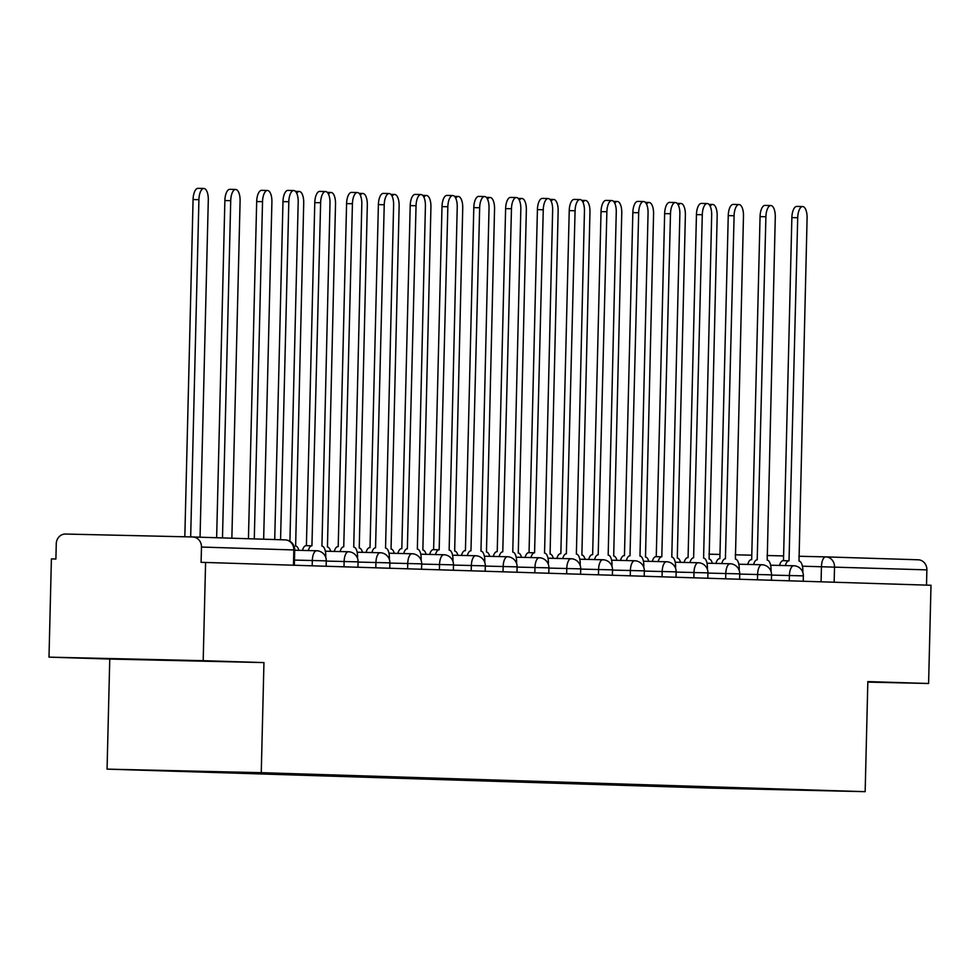<?xml version="1.0" encoding="UTF-8"?>
<svg xmlns="http://www.w3.org/2000/svg" width="980" height="980" viewBox="0 0 980 980"><rect width="100%" height="100%" fill="white"/><g stroke="black" fill="none" stroke-linecap="round" stroke-linejoin="round"><path stroke-width="1.47" d="M203.191 660.679L49 657.139L109.76 659.05L107.065 769.129L710.966 788.116L865.156 791.668L261.256 772.669L263.951 662.59L203.191 660.679L205.592 562.459L931 585.268L928.599 683.501L867.839 681.59L865.156 791.668M49 657.139L51.401 558.906L55.897 559.017L56.264 543.716A9.874 8.992 -88.2 0 1 65.501 534.051L192.717 536.966A9.874 8.992 -88.2 0 1 192.791 536.979L285.156 539.882A9.874 8.992 91.8 0 1 293.829 549.952L201.476 547.048A9.874 8.992 -88.2 0 0 192.791 536.979M825.907 556.885L918.125 559.788A9.874 8.992 91.8 0 1 918.199 559.788A9.874 8.992 91.8 0 1 926.884 569.87L802.424 566.195M926.504 585.134L926.884 569.87M867.827 682.105L928.599 683.501M201.476 547.048L201.096 562.349L205.592 562.459M185 770.954L798.051 789.794L746.221 788.9L711.97 787.822L712.644 787.111M184.73 771.236L711.97 787.822M107.065 769.129L261.256 772.669M109.76 659.05L263.951 662.59M202.419 661.096L107.604 658.756L202.419 660.912M867.839 681.909L869.995 681.884L867.839 681.823M701.423 786.756L701.398 787.577M746.589 788.177L746.221 788.9M274.719 539.551L282.975 201.611A11.356 4.692 -88.7 0 1 287.924 190.402L293.779 190.537A11.356 4.692 91.3 0 0 288.818 201.745L280.562 539.735M289.909 541.279L298.202 202.039A11.356 4.692 91.3 0 0 293.779 190.537M200.055 537.199L208.299 199.969A11.356 4.692 91.3 0 0 203.864 188.466A11.356 4.692 91.3 0 0 198.916 199.675L190.671 536.93M184.828 536.795L193.072 199.54A11.356 4.692 -88.7 0 1 198.021 188.332L203.864 188.466M325.74 557.387L325.764 556.113A9.874 4.079 91.3 0 0 321.93 546.105L330.003 203.044A11.356 4.692 91.3 0 0 325.58 191.541A11.356 4.692 91.3 0 0 320.632 202.738L311.934 545.799A9.874 4.079 91.3 0 0 311.922 545.799A9.874 4.079 91.3 0 0 308.308 550.552M302.465 550.417A9.874 4.079 -88.7 0 1 306.079 545.664A9.874 4.079 -88.7 0 1 306.091 545.664L311.91 545.799M306.397 545.664L314.788 202.615A11.356 4.692 -88.7 0 1 319.737 191.406L325.58 191.541M357.541 558.392L357.565 557.106A9.874 4.079 91.3 0 0 353.731 547.11L361.816 204.036A11.356 4.692 91.3 0 0 357.382 192.533A11.356 4.692 91.3 0 0 352.433 203.742L343.747 546.791A9.874 4.079 91.3 0 0 343.735 546.791A9.874 4.079 91.3 0 0 340.109 551.556M334.266 551.422A9.874 4.079 -88.7 0 1 337.892 546.656A9.874 4.079 -88.7 0 1 337.904 546.656L337.892 546.656M338.21 546.668L346.589 203.607A11.356 4.692 -88.7 0 1 351.538 192.399L357.382 192.533M231.856 538.204L240.1 200.974A11.356 4.692 91.3 0 0 235.666 189.471A11.356 4.692 91.3 0 0 230.717 200.68L222.485 537.91M216.641 537.726L224.873 200.545A11.356 4.692 -88.7 0 1 229.822 189.336L235.666 189.471M263.657 539.208L271.901 201.966A11.356 4.692 91.3 0 0 267.479 190.475A11.356 4.692 91.3 0 0 262.53 201.672L254.286 538.902M248.442 538.718L256.687 201.537A11.356 4.692 -88.7 0 1 261.636 190.341L267.479 190.475M389.342 559.384L389.379 558.11A9.874 4.079 91.3 0 0 385.544 548.114L393.617 205.041A11.356 4.692 91.3 0 0 389.195 193.538A11.356 4.692 91.3 0 0 384.234 204.746L375.548 547.796A9.874 4.079 91.3 0 0 375.536 547.796A9.874 4.079 91.3 0 0 371.91 552.561M366.067 552.426A9.874 4.079 -88.7 0 1 369.693 547.661A9.874 4.079 -88.7 0 1 369.705 547.661L369.693 547.661M370.011 547.673L378.39 204.612A11.356 4.692 -88.7 0 1 383.352 193.403L389.195 193.538M421.155 560.389L421.18 559.115A9.874 4.079 91.3 0 0 417.345 549.106L425.418 206.045A11.356 4.692 91.3 0 0 420.996 194.542A11.356 4.692 91.3 0 0 416.047 205.739L407.349 548.8A9.874 4.079 91.3 0 0 407.337 548.8A9.874 4.079 91.3 0 0 403.723 553.553M397.88 553.418A9.874 4.079 -88.7 0 1 401.494 548.665A9.874 4.079 -88.7 0 1 401.506 548.665L401.494 548.665M401.812 548.665L410.204 205.604A11.356 4.692 -88.7 0 1 415.152 194.407L420.996 194.542M452.956 561.393L452.981 560.107A9.874 4.079 91.3 0 0 449.146 550.111L457.231 207.037A11.356 4.692 91.3 0 0 452.797 195.535A11.356 4.692 91.3 0 0 447.848 206.743L439.163 549.792A9.874 4.079 91.3 0 0 439.15 549.792A9.874 4.079 91.3 0 0 435.524 554.558M429.681 554.423A9.874 4.079 -88.7 0 1 433.307 549.658A9.874 4.079 -88.7 0 1 433.319 549.658L439.126 549.792M433.626 549.67L442.005 206.609A11.356 4.692 -88.7 0 1 446.954 195.4L452.797 195.535M298.863 550.344A9.874 4.079 91.3 0 0 295.629 546.044L303.714 202.97A11.356 4.692 91.3 0 0 299.28 191.468A11.356 4.692 91.3 0 0 296.707 193.219M330.664 551.336A9.874 4.079 91.3 0 0 327.443 547.036L335.515 203.975A11.356 4.692 91.3 0 0 331.081 192.472A11.356 4.692 91.3 0 0 328.508 194.212M362.478 552.34A9.874 4.079 91.3 0 0 359.244 548.041L367.316 204.967A11.356 4.692 91.3 0 0 362.894 193.477A11.356 4.692 91.3 0 0 360.309 195.216M484.757 562.385L484.794 561.111A9.874 4.079 91.3 0 0 480.96 551.115L489.032 208.042A11.356 4.692 91.3 0 0 484.61 196.539A11.356 4.692 91.3 0 0 479.661 207.748L470.964 550.797A9.874 4.079 91.3 0 0 470.951 550.797A9.874 4.079 91.3 0 0 467.325 555.562M461.482 555.427A9.874 4.079 -88.7 0 1 465.108 550.662A9.874 4.079 -88.7 0 1 465.12 550.662L465.108 550.662M465.427 550.674L473.805 207.613A11.356 4.692 -88.7 0 1 478.767 196.404L484.61 196.539M394.279 553.345A9.874 4.079 91.3 0 0 391.045 549.045L399.13 205.971A11.356 4.692 91.3 0 0 394.695 194.469A11.356 4.692 91.3 0 0 392.123 196.221M516.57 563.39L516.595 562.116A9.874 4.079 91.3 0 0 512.76 552.108L520.833 209.046A11.356 4.692 91.3 0 0 516.411 197.543A11.356 4.692 91.3 0 0 511.462 208.74L502.777 551.801A9.874 4.079 91.3 0 0 502.752 551.801A9.874 4.079 91.3 0 0 499.139 556.554M493.295 556.42A9.874 4.079 -88.7 0 1 496.909 551.667A9.874 4.079 -88.7 0 1 496.921 551.667L496.909 551.667M497.228 551.667L505.619 208.605A11.356 4.692 -88.7 0 1 510.568 197.409L516.411 197.543M426.079 554.337A9.874 4.079 91.3 0 0 422.858 550.037L430.93 206.976A11.356 4.692 91.3 0 0 426.508 195.473A11.356 4.692 91.3 0 0 423.924 197.213M548.371 564.394L548.408 563.108A9.874 4.079 91.3 0 0 544.562 553.112L552.647 210.039A11.356 4.692 91.3 0 0 548.212 198.536A11.356 4.692 91.3 0 0 543.263 209.745L534.578 552.793A9.874 4.079 91.3 0 0 534.566 552.793A9.874 4.079 91.3 0 0 530.94 557.559M525.096 557.424A9.874 4.079 -88.7 0 1 528.722 552.659A9.874 4.079 -88.7 0 1 528.735 552.659L534.553 552.793M529.041 552.671L537.42 209.61A11.356 4.692 -88.7 0 1 542.369 198.401L548.212 198.536M457.893 555.341A9.874 4.079 91.3 0 0 454.659 551.042L462.732 207.968A11.356 4.692 91.3 0 0 458.309 196.478A11.356 4.692 91.3 0 0 455.737 198.217M580.172 565.387L580.209 564.113A9.874 4.079 91.3 0 0 576.375 554.116L584.448 211.043A11.356 4.692 91.3 0 0 580.025 199.54A11.356 4.692 91.3 0 0 575.076 210.749L566.379 553.798A9.874 4.079 91.3 0 0 566.366 553.798A9.874 4.079 91.3 0 0 562.74 558.563M556.897 558.429A9.874 4.079 -88.7 0 1 560.523 553.663A9.874 4.079 -88.7 0 1 560.536 553.663L560.523 553.663M560.842 553.676L569.233 210.614A11.356 4.692 -88.7 0 1 574.182 199.406L580.025 199.54M489.694 556.346A9.874 4.079 91.3 0 0 486.46 552.046L494.545 208.973A11.356 4.692 91.3 0 0 490.11 197.47A11.356 4.692 91.3 0 0 487.538 199.222M611.986 566.391L612.01 565.117A9.874 4.079 91.3 0 0 608.176 555.109L616.261 212.048A11.356 4.692 91.3 0 0 611.826 200.545A11.356 4.692 91.3 0 0 606.877 211.741L598.192 554.803A9.874 4.079 91.3 0 0 598.168 554.803A9.874 4.079 91.3 0 0 594.554 559.556M588.711 559.421A9.874 4.079 -88.7 0 1 592.324 554.668A9.874 4.079 -88.7 0 1 592.349 554.668L592.324 554.668M592.643 554.668L601.034 211.607A11.356 4.692 -88.7 0 1 605.983 200.41L611.826 200.545M521.507 557.338A9.874 4.079 91.3 0 0 518.273 553.038L526.346 209.977A11.356 4.692 91.3 0 0 521.923 198.475A11.356 4.692 91.3 0 0 519.339 200.214M643.787 567.396L643.823 566.109A9.874 4.079 91.3 0 0 639.977 556.113L648.062 213.04A11.356 4.692 91.3 0 0 643.627 201.537A11.356 4.692 91.3 0 0 638.678 212.746L629.993 555.795A9.874 4.079 91.3 0 0 629.981 555.795A9.874 4.079 91.3 0 0 626.355 560.56M620.512 560.425A9.874 4.079 -88.7 0 1 624.138 555.66A9.874 4.079 -88.7 0 1 624.15 555.66L624.138 555.66M624.456 555.672L632.835 212.611A11.356 4.692 -88.7 0 1 637.784 201.402L643.627 201.537M553.308 558.343A9.874 4.079 91.3 0 0 550.074 554.043L558.147 210.97A11.356 4.692 91.3 0 0 553.725 199.479A11.356 4.692 91.3 0 0 551.152 201.219M675.588 568.388L675.624 567.114A9.874 4.079 91.3 0 0 671.79 557.118L679.863 214.044A11.356 4.692 91.3 0 0 675.441 202.542A11.356 4.692 91.3 0 0 670.492 213.75L661.794 556.799A9.874 4.079 91.3 0 0 661.782 556.799A9.874 4.079 91.3 0 0 658.168 561.565M652.312 561.43A9.874 4.079 -88.7 0 1 655.939 556.665A9.874 4.079 -88.7 0 1 655.951 556.665L661.77 556.799M656.257 556.665L664.648 213.615A11.356 4.692 -88.7 0 1 669.597 202.407L675.441 202.542M585.109 559.347A9.874 4.079 91.3 0 0 581.875 555.048L589.96 211.974A11.356 4.692 91.3 0 0 585.526 200.471A11.356 4.692 91.3 0 0 582.953 202.223M707.401 569.392L707.425 568.118A9.874 4.079 91.3 0 0 703.591 558.11L711.676 215.049A11.356 4.692 91.3 0 0 707.242 203.546A11.356 4.692 91.3 0 0 702.293 214.743L693.607 557.804A9.874 4.079 91.3 0 0 693.583 557.804A9.874 4.079 91.3 0 0 689.969 562.557M684.126 562.422A9.874 4.079 -88.7 0 1 687.74 557.669A9.874 4.079 -88.7 0 1 687.764 557.669L687.74 557.669M688.07 557.669L696.449 214.608A11.356 4.692 -88.7 0 1 701.398 203.411L707.242 203.546M616.922 560.34A9.874 4.079 91.3 0 0 613.688 556.04L621.761 212.979A11.356 4.692 91.3 0 0 617.339 201.476A11.356 4.692 91.3 0 0 614.754 203.215M739.202 570.397L739.239 569.111A9.874 4.079 91.3 0 0 735.404 559.115L743.477 216.041A11.356 4.692 91.3 0 0 739.043 204.538A11.356 4.692 91.3 0 0 734.094 215.747L725.408 558.796A9.874 4.079 91.3 0 0 725.396 558.796A9.874 4.079 91.3 0 0 721.77 563.561M715.927 563.427A9.874 4.079 -88.7 0 1 719.553 558.661A9.874 4.079 -88.7 0 1 719.565 558.661L719.553 558.661M719.871 558.673L728.25 215.612A11.356 4.692 -88.7 0 1 733.199 204.404L739.043 204.538M648.723 561.344A9.874 4.079 91.3 0 0 645.489 557.044L653.574 213.971A11.356 4.692 91.3 0 0 649.14 202.48A11.356 4.692 91.3 0 0 646.567 204.22M771.003 571.389L771.039 570.115A9.874 4.079 91.3 0 0 767.205 560.119L775.278 217.046A11.356 4.692 91.3 0 0 770.856 205.543A11.356 4.692 91.3 0 0 765.907 216.752L757.209 559.801A9.874 4.079 91.3 0 0 757.197 559.801A9.874 4.079 91.3 0 0 753.583 564.566M747.74 564.431A9.874 4.079 -88.7 0 1 751.354 559.666A9.874 4.079 -88.7 0 1 751.366 559.666L751.354 559.666M751.672 559.666L760.064 216.617A11.356 4.692 -88.7 0 1 765.013 205.408L770.856 205.543M680.524 562.349A9.874 4.079 91.3 0 0 677.29 558.049L685.375 214.975A11.356 4.692 91.3 0 0 680.941 203.472A11.356 4.692 91.3 0 0 678.368 205.224M802.816 572.394L802.841 571.12A9.874 4.079 91.3 0 0 799.006 561.111L807.091 218.038A11.356 4.692 91.3 0 0 802.657 206.547A11.356 4.692 91.3 0 0 797.708 217.744L789.023 560.805A9.874 4.079 91.3 0 0 789.01 560.805A9.874 4.079 91.3 0 0 785.384 565.558M779.541 565.423A9.874 4.079 -88.7 0 1 783.155 560.67A9.874 4.079 -88.7 0 1 783.179 560.67L788.986 560.793M783.486 560.67L791.865 217.609A11.356 4.692 -88.7 0 1 796.814 206.413L802.657 206.547M712.338 563.341A9.874 4.079 91.3 0 0 709.104 559.041L717.176 215.98A11.356 4.692 91.3 0 0 712.754 204.477A11.356 4.692 91.3 0 0 710.169 206.217M803.22 581.25L803.355 575.873L771.542 575.089M789.28 580.809L789.402 575.493A9.874 4.079 -88.7 0 1 793.714 565.754A9.874 4.079 -88.7 0 1 793.727 565.754L770.623 565.227M771.419 580.258L771.554 574.868L739.741 574.084M757.467 579.817L757.601 574.501A9.874 4.079 -88.7 0 1 761.901 564.75A9.874 4.079 -88.7 0 1 761.913 564.75L738.822 564.223M739.618 579.254L739.741 573.864L707.94 573.092M725.666 578.812L725.8 573.496A9.874 4.079 -88.7 0 1 730.1 563.757A9.874 4.079 -88.7 0 1 730.112 563.757L707.021 563.218M707.805 578.249L707.94 572.871L676.127 572.087M693.865 577.808L693.987 572.491A9.874 4.079 -88.7 0 1 698.299 562.753A9.874 4.079 -88.7 0 1 698.311 562.753L675.208 562.226M676.004 577.257L676.139 571.867L644.326 571.083M662.051 576.816L662.186 571.499A9.874 4.079 -88.7 0 1 666.486 561.748A9.874 4.079 -88.7 0 1 666.498 561.748M644.203 576.252L644.326 570.862L612.512 570.091M630.25 575.811L630.385 570.495A9.874 4.079 -88.7 0 1 634.685 560.756A9.874 4.079 -88.7 0 1 634.697 560.756L611.606 560.217M612.39 575.248L612.524 569.87L580.711 569.086M598.449 574.807L598.572 569.49A9.874 4.079 -88.7 0 1 602.884 559.752A9.874 4.079 -88.7 0 1 602.896 559.752L579.793 559.225M580.589 574.255L580.724 568.865L548.91 568.082M566.636 573.815L566.771 568.498A9.874 4.079 -88.7 0 1 571.071 558.747A9.874 4.079 -88.7 0 1 571.083 558.747L547.991 558.22M548.776 573.251L548.91 567.861L517.097 567.089M534.835 572.81L534.957 567.494A9.874 4.079 -88.7 0 1 539.27 557.755A9.874 4.079 -88.7 0 1 539.282 557.755M516.975 572.246L517.109 566.869L485.296 566.085M503.022 571.806L503.157 566.489A9.874 4.079 -88.7 0 1 507.456 556.75A9.874 4.079 -88.7 0 1 507.481 556.75L484.377 556.224M485.174 571.254L485.308 565.864L453.495 565.08M471.221 570.813L471.356 565.497A9.874 4.079 -88.7 0 1 475.655 555.746A9.874 4.079 -88.7 0 1 475.668 555.746L452.576 555.219M453.36 570.25L453.495 564.86L421.682 564.088M439.42 569.809L439.542 564.492A9.874 4.079 -88.7 0 1 443.854 554.754A9.874 4.079 -88.7 0 1 443.866 554.754L420.763 554.215M421.559 569.245L421.694 563.868L389.881 563.084M407.607 568.804L407.741 563.5A9.874 4.079 -88.7 0 1 412.041 553.749A9.874 4.079 -88.7 0 1 412.066 553.749M389.758 568.253L389.881 562.863L358.08 562.079M375.805 567.812L375.94 562.495A9.874 4.079 -88.7 0 1 380.24 552.745A9.874 4.079 -88.7 0 1 380.252 552.745L357.161 552.218M357.945 567.249L358.08 561.859L326.267 561.087M344.005 566.808L344.127 561.491A9.874 4.079 -88.7 0 1 348.439 551.752A9.874 4.079 -88.7 0 1 348.451 551.752L325.348 551.213M326.144 566.244L326.279 560.866L294.466 560.082M312.191 565.803L312.326 560.499A9.874 4.079 -88.7 0 1 316.626 550.748A9.874 4.079 -88.7 0 1 316.65 550.748M821.081 581.814L821.448 566.624A9.874 4.079 91.3 0 1 825.76 556.885A9.874 4.079 91.3 0 0 825.76 556.885A9.874 8.992 91.8 0 1 825.846 556.885A9.874 8.992 91.8 0 1 834.519 566.967L834.152 582.23M708.908 554.19L719.969 554.447L708.908 554.19M735.196 554.803L751.783 555.182L735.196 554.803M767.009 555.525L783.596 555.917L767.009 555.525M798.823 556.26L825.748 556.885L798.823 556.26M192.864 536.979L285.082 539.882A9.874 8.992 91.8 0 1 285.156 539.882A9.874 9.874 0 0 1 294.711 549.988L293.829 549.952L293.461 565.215M288.818 201.745L282.975 201.611M193.072 199.54L198.916 199.675M320.632 202.738L314.788 202.615M352.433 203.742L346.589 203.607M224.873 200.545L230.717 200.68M256.687 201.537L262.53 201.672M384.234 204.746L378.39 204.612M416.047 205.739L410.204 205.604M447.848 206.743L442.005 206.609M479.661 207.748L473.805 207.613M511.462 208.74L505.619 208.605M543.263 209.745L537.42 209.61M575.076 210.749L569.233 210.614M606.877 211.741L601.034 211.607M638.678 212.746L632.835 212.611M670.492 213.75L664.648 213.615M702.293 214.743L696.449 214.608M734.094 215.747L728.25 215.612M765.907 216.752L760.064 216.617M797.708 217.744L791.865 217.609M326.279 560.866A9.874 9.874 0 0 0 316.626 550.748L294.711 550.245M358.08 561.859A9.874 9.874 0 0 0 348.439 551.752M389.881 562.863A9.874 9.874 0 0 0 380.24 552.745M421.694 563.868A9.874 9.874 0 0 0 412.041 553.749L388.962 553.222M453.495 564.86A9.874 9.874 0 0 0 443.854 554.754M485.308 565.864A9.874 9.874 0 0 0 475.655 555.746M517.109 566.869A9.874 9.874 0 0 0 507.456 556.75M548.91 567.861A9.874 9.874 0 0 0 539.27 557.755L516.191 557.216M580.724 568.865A9.874 9.874 0 0 0 571.071 558.747M612.524 569.87A9.874 9.874 0 0 0 602.884 559.752M644.326 570.862A9.874 9.874 0 0 0 634.685 560.756M676.139 571.867A9.874 9.874 0 0 0 666.486 561.748L643.407 561.221M707.94 572.871A9.874 9.874 0 0 0 698.299 562.753M739.741 573.864A9.874 9.874 0 0 0 730.1 563.757M771.554 574.868A9.874 9.874 0 0 0 761.901 564.75M803.355 575.873A9.874 9.874 0 0 0 793.714 565.754M294.343 565.252L294.711 549.988M918.199 559.788L825.846 556.885A9.874 9.874 0 0 0 825.76 556.885M311.922 545.799L306.079 545.664M439.15 549.792L433.307 549.658M295.495 191.382L299.28 191.468M327.296 192.386L331.081 192.472M359.096 193.379L362.894 193.477M390.91 194.383L394.695 194.469M422.711 195.388L426.508 195.473M534.566 552.793L528.722 552.659M454.524 196.38L458.309 196.478M486.325 197.384L490.11 197.47M518.126 198.389L521.923 198.475M549.939 199.381L553.725 199.479M661.782 556.799L655.939 556.665M581.74 200.386L585.526 200.471M613.541 201.39L617.339 201.476M645.355 202.382L649.14 202.48M677.155 203.387L680.941 203.472M789.01 560.805L783.155 560.67M708.957 204.391L712.754 204.477"/></g></svg>
